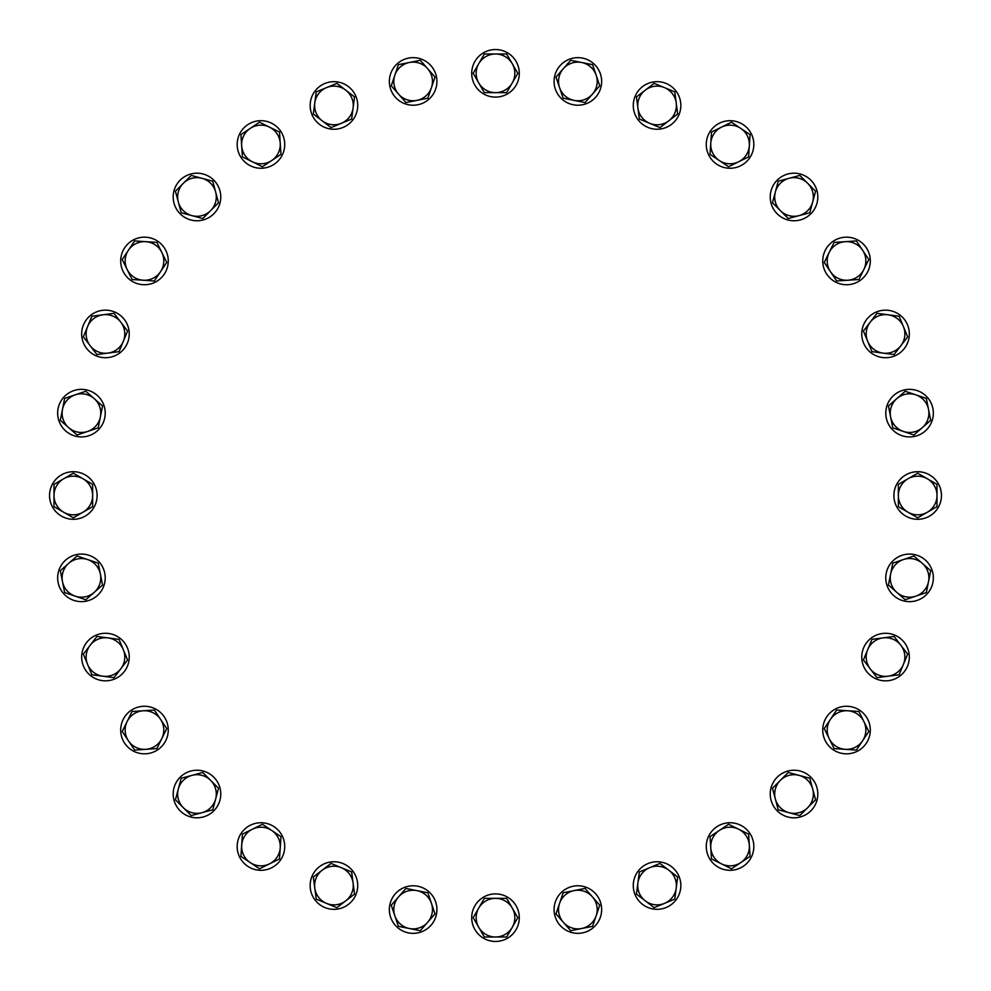 <?xml version="1.0" encoding="UTF-8"?>
<svg xmlns="http://www.w3.org/2000/svg" width="991" height="991" viewBox="0 0 991 991"><rect width="100%" height="100%" fill="white"/><g stroke="black" fill="none" stroke-linecap="round" stroke-linejoin="round"><path stroke-width="1.49" d="M53.997 495.5A19.325 19.325 0 0 1 82.984 478.764L73.322 473.19L53.997 484.339L53.997 506.661L63.659 512.236A19.325 19.325 0 0 1 53.997 495.5M82.984 512.236A19.325 19.325 0 0 1 63.659 512.236L73.322 517.81L92.646 506.661L92.646 495.5A19.325 19.325 0 0 1 82.984 512.236M92.646 495.5A19.325 19.325 0 0 0 82.984 478.764L92.646 484.339L92.646 495.5M93.451 482.828A23.784 23.784 0 0 0 60.649 475.37A23.784 23.784 0 0 0 53.204 508.172A23.784 23.784 0 0 0 86.006 515.63A23.784 23.784 0 0 0 93.451 482.828A23.784 23.784 0 0 1 72.69 519.272M859.197 281.072A23.784 23.784 0 0 0 856.212 239.227A23.784 23.784 0 0 0 824.809 251.268A23.784 23.784 0 0 0 836.838 282.67A23.784 23.784 0 0 0 868.252 270.642A23.784 23.784 0 0 0 856.212 239.227M833.852 240.825A23.784 23.784 0 0 0 836.838 282.67M913.578 436.585A23.784 23.784 0 0 0 926.82 396.784A23.784 23.784 0 0 0 893.201 395.88A23.784 23.784 0 0 0 892.296 429.499A23.784 23.784 0 0 0 925.916 430.404A23.784 23.784 0 0 0 926.82 396.784M886.115 417.149A23.784 23.784 0 0 0 892.296 429.499M917.034 519.272A23.784 23.784 0 0 0 937.796 482.828A23.784 23.784 0 0 0 904.994 475.37A23.784 23.784 0 0 0 897.549 508.172A23.784 23.784 0 0 0 930.351 515.63A23.784 23.784 0 0 0 937.796 482.828M918.31 471.728A23.784 23.784 0 0 0 897.549 508.172M103.646 404.625A23.784 23.784 0 0 0 72.925 390.925A23.784 23.784 0 0 0 59.225 421.646A23.784 23.784 0 0 0 89.946 435.346A23.784 23.784 0 0 0 103.646 404.625M128.904 329.929A23.784 23.784 0 0 0 101.454 310.493A23.784 23.784 0 0 0 82.018 337.956A23.784 23.784 0 0 0 109.468 357.379A23.784 23.784 0 0 0 128.904 329.929M168.247 261.587A23.784 23.784 0 0 0 145.12 237.171A23.784 23.784 0 0 0 120.704 260.311A23.784 23.784 0 0 0 143.831 284.727A23.784 23.784 0 0 0 168.247 261.587A23.784 23.784 0 0 1 163.887 274.693M62.483 409.37A19.325 19.325 0 0 1 94.182 398.605L85.796 391.247L64.663 398.419L60.302 420.308L68.701 427.666A19.325 19.325 0 0 1 62.483 409.37M87.654 431.432A19.325 19.325 0 0 1 68.701 427.666L77.087 435.024L98.22 427.852L100.388 416.914A19.325 19.325 0 0 1 87.654 431.432M100.388 416.914A19.325 19.325 0 0 0 94.182 398.605L102.569 405.963L100.388 416.914M87.604 326.547A19.325 19.325 0 0 1 120.791 322.174L114.002 313.329L91.878 316.24L83.343 336.853L90.131 345.71A19.325 19.325 0 0 1 87.604 326.547M107.982 353.106A19.325 19.325 0 0 1 90.131 345.71L96.92 354.555L107.982 353.106L119.044 351.644L123.318 341.338A19.325 19.325 0 0 1 107.982 353.106M123.318 341.338A19.325 19.325 0 0 0 120.791 322.174L127.591 331.031L123.318 341.338M128.409 250.215A19.325 19.325 0 0 1 161.806 252.408L156.875 242.399L134.603 240.937L122.203 259.493L127.145 269.502A19.325 19.325 0 0 1 128.409 250.215M143.212 280.23A19.325 19.325 0 0 1 127.145 269.502L132.076 279.512L154.348 280.961L160.542 271.695A19.325 19.325 0 0 1 143.212 280.23M160.542 271.695A19.325 19.325 0 0 0 161.806 252.408L166.736 262.417L160.542 271.695M932.754 583.129A23.784 23.784 0 0 0 914.829 554.663A23.784 23.784 0 0 0 886.363 572.6A23.784 23.784 0 0 0 904.3 601.054A23.784 23.784 0 0 0 932.754 583.129M875.846 678.785A23.784 23.784 0 0 0 908.982 653.044A23.784 23.784 0 0 0 881.532 633.621A23.784 23.784 0 0 0 862.096 661.071A23.784 23.784 0 0 0 889.546 680.507A23.784 23.784 0 0 0 908.982 653.044M863.818 647.371A23.784 23.784 0 0 0 862.096 661.071M220.175 202.238A23.784 23.784 0 0 0 202.238 173.784A23.784 23.784 0 0 0 173.784 191.709A23.784 23.784 0 0 0 191.709 220.175A23.784 23.784 0 0 0 220.175 202.238M282.67 154.162A23.784 23.784 0 0 0 270.642 122.748A23.784 23.784 0 0 0 239.227 134.788A23.784 23.784 0 0 0 251.268 166.191A23.784 23.784 0 0 0 282.67 154.162A23.784 23.784 0 0 1 240.825 157.148M183.31 183.31A19.325 19.325 0 0 1 215.642 191.981L212.755 181.204L191.201 175.419L175.419 191.201L178.306 201.978A19.325 19.325 0 0 1 183.31 183.31M191.981 215.642A19.325 19.325 0 0 1 178.306 201.978L181.204 212.755L191.981 215.642L202.759 218.528L210.637 210.637A19.325 19.325 0 0 1 191.981 215.642M210.637 210.637A19.325 19.325 0 0 0 215.642 191.981L218.528 202.759L210.637 210.637M250.215 128.409A19.325 19.325 0 0 1 280.23 143.212L279.512 132.076L259.493 122.203L240.937 134.603L241.668 145.739A19.325 19.325 0 0 1 250.215 128.409M252.408 161.806A19.325 19.325 0 0 1 241.668 145.739L242.399 156.875L262.417 166.736L271.695 160.542A19.325 19.325 0 0 1 252.408 161.806M271.695 160.542A19.325 19.325 0 0 0 280.23 143.212L280.961 154.348L271.695 160.542M865.936 743.783A23.784 23.784 0 0 0 847.169 706.273A23.784 23.784 0 0 0 839.005 752.615A23.784 23.784 0 0 0 865.936 743.783M777.662 776.758A23.784 23.784 0 0 0 776.758 810.378A23.784 23.784 0 0 0 817.216 799.291A23.784 23.784 0 0 0 799.291 770.825A23.784 23.784 0 0 0 770.825 788.762A23.784 23.784 0 0 0 788.762 817.216A23.784 23.784 0 0 0 817.216 799.291M353.353 119.205A23.784 23.784 0 0 0 347.68 86.044A23.784 23.784 0 0 0 314.531 91.717A23.784 23.784 0 0 0 320.204 124.878A23.784 23.784 0 0 0 353.353 119.205M429.499 98.704A23.784 23.784 0 0 0 430.404 65.084A23.784 23.784 0 0 0 396.784 64.18A23.784 23.784 0 0 0 395.88 97.799A23.784 23.784 0 0 0 429.499 98.704M326.547 87.604A19.325 19.325 0 0 1 353.106 107.982L354.555 96.92L336.853 83.343L316.24 91.878L314.779 102.94A19.325 19.325 0 0 1 326.547 87.604M322.174 120.791A19.325 19.325 0 0 1 314.779 102.94L313.329 114.002L331.031 127.591L341.338 123.318A19.325 19.325 0 0 1 322.174 120.791M341.338 123.318A19.325 19.325 0 0 0 353.106 107.982L351.644 119.044L341.338 123.318M409.37 62.483A19.325 19.325 0 0 1 431.432 87.654L435.024 77.087L420.308 60.302L398.419 64.663L394.839 75.229A19.325 19.325 0 0 1 409.37 62.483M398.605 94.182A19.325 19.325 0 0 1 394.839 75.229L391.247 85.796L405.963 102.569L416.914 100.388A19.325 19.325 0 0 1 398.605 94.182M416.914 100.388A19.325 19.325 0 0 0 431.432 87.654L427.852 98.22L416.914 100.388M709.928 859.197A23.784 23.784 0 0 0 751.773 856.212A23.784 23.784 0 0 0 739.732 824.809A23.784 23.784 0 0 0 708.33 836.838A23.784 23.784 0 0 0 720.358 868.252A23.784 23.784 0 0 0 751.773 856.212M750.175 833.852A23.784 23.784 0 0 0 708.33 836.838M648.548 863.322A23.784 23.784 0 0 0 634.847 894.043A23.784 23.784 0 0 0 676.469 899.283A23.784 23.784 0 0 0 670.796 866.122A23.784 23.784 0 0 0 637.647 871.795A23.784 23.784 0 0 0 643.32 904.956A23.784 23.784 0 0 0 676.469 899.283M508.172 93.451A23.784 23.784 0 0 0 515.63 60.649A23.784 23.784 0 0 0 482.828 53.204A23.784 23.784 0 0 0 475.37 86.006A23.784 23.784 0 0 0 508.172 93.451A23.784 23.784 0 0 1 494.856 97.106M586.375 103.646A23.784 23.784 0 0 0 600.075 72.925A23.784 23.784 0 0 0 569.354 59.225A23.784 23.784 0 0 0 555.654 89.946A23.784 23.784 0 0 0 586.375 103.646A23.784 23.784 0 0 1 554.663 76.171A23.784 23.784 0 0 1 583.129 58.246A23.784 23.784 0 0 1 601.054 86.7M495.5 53.997A19.325 19.325 0 0 1 512.236 82.984L517.81 73.322L506.661 53.997L484.339 53.997L478.764 63.659A19.325 19.325 0 0 1 495.5 53.997M478.764 82.984A19.325 19.325 0 0 1 478.764 63.659L473.19 73.322L484.339 92.646L495.5 92.646A19.325 19.325 0 0 1 478.764 82.984M495.5 92.646A19.325 19.325 0 0 0 512.236 82.984L506.661 92.646L495.5 92.646M581.63 62.483A19.325 19.325 0 0 1 592.395 94.182L599.753 85.796L592.581 64.663L570.692 60.302L563.334 68.701A19.325 19.325 0 0 1 581.63 62.483M559.568 87.654A19.325 19.325 0 0 1 563.334 68.701L555.976 77.087L563.148 98.22L574.086 100.388A19.325 19.325 0 0 1 559.568 87.654M574.086 100.388A19.325 19.325 0 0 0 592.395 94.182L585.037 102.569L574.086 100.388M554.415 913.578A23.784 23.784 0 0 0 594.216 926.82A23.784 23.784 0 0 0 595.12 893.201A23.784 23.784 0 0 0 561.501 892.296A23.784 23.784 0 0 0 560.596 925.916A23.784 23.784 0 0 0 594.216 926.82M601.302 905.551A23.784 23.784 0 0 0 561.501 892.296M471.728 917.034A23.784 23.784 0 0 0 508.172 937.796A23.784 23.784 0 0 0 515.63 904.994A23.784 23.784 0 0 0 482.828 897.549A23.784 23.784 0 0 0 475.37 930.351A23.784 23.784 0 0 0 508.172 937.796M519.272 918.31A23.784 23.784 0 0 0 482.828 897.549M389.946 904.3A23.784 23.784 0 0 0 421.646 931.775A23.784 23.784 0 0 0 435.346 901.054A23.784 23.784 0 0 0 404.625 887.354A23.784 23.784 0 0 0 390.925 918.075A23.784 23.784 0 0 0 421.646 931.775M436.337 914.829A23.784 23.784 0 0 0 404.625 887.354M343.629 863.818A23.784 23.784 0 0 0 312.215 875.846A23.784 23.784 0 0 0 337.956 908.982A23.784 23.784 0 0 0 357.379 881.532A23.784 23.784 0 0 0 329.929 862.096A23.784 23.784 0 0 0 310.493 889.546A23.784 23.784 0 0 0 337.956 908.982M274.693 827.113A23.784 23.784 0 0 0 241.544 832.787A23.784 23.784 0 0 0 260.311 870.296A23.784 23.784 0 0 0 284.727 847.169A23.784 23.784 0 0 0 261.587 822.753A23.784 23.784 0 0 0 237.171 845.88A23.784 23.784 0 0 0 260.311 870.296M180.622 776.758A23.784 23.784 0 0 0 191.709 817.216A23.784 23.784 0 0 0 220.175 799.291A23.784 23.784 0 0 0 202.238 770.825A23.784 23.784 0 0 0 173.784 788.762A23.784 23.784 0 0 0 191.709 817.216M214.242 777.662A23.784 23.784 0 0 0 202.238 770.825M661.071 128.904A23.784 23.784 0 0 0 680.507 101.454A23.784 23.784 0 0 0 653.044 82.018A23.784 23.784 0 0 0 633.621 109.468A23.784 23.784 0 0 0 661.071 128.904A23.784 23.784 0 0 1 635.342 95.768M729.413 168.247A23.784 23.784 0 0 0 753.829 145.12A23.784 23.784 0 0 0 730.689 120.704A23.784 23.784 0 0 0 706.273 143.831A23.784 23.784 0 0 0 729.413 168.247A23.784 23.784 0 0 1 716.307 163.887M788.762 220.175A23.784 23.784 0 0 0 817.216 202.238A23.784 23.784 0 0 0 799.291 173.784A23.784 23.784 0 0 0 770.825 191.709A23.784 23.784 0 0 0 788.762 220.175A23.784 23.784 0 0 1 776.758 213.338M871.795 353.353A23.784 23.784 0 0 0 904.956 347.68A23.784 23.784 0 0 0 899.283 314.531A23.784 23.784 0 0 0 866.122 320.204A23.784 23.784 0 0 0 871.795 353.353M664.453 87.604A19.325 19.325 0 0 1 668.826 120.791L677.671 114.002L674.76 91.878L654.147 83.343L645.29 90.131A19.325 19.325 0 0 1 664.453 87.604M637.894 107.982A19.325 19.325 0 0 1 645.29 90.131L636.445 96.92L637.894 107.982L639.356 119.044L649.662 123.318A19.325 19.325 0 0 1 637.894 107.982M649.662 123.318A19.325 19.325 0 0 0 668.826 120.791L659.969 127.591L649.662 123.318M740.785 128.409A19.325 19.325 0 0 1 738.592 161.806L748.601 156.875L750.063 134.603L731.507 122.203L721.498 127.145A19.325 19.325 0 0 1 740.785 128.409M710.77 143.212A19.325 19.325 0 0 1 721.498 127.145L711.488 132.076L710.039 154.348L719.305 160.542A19.325 19.325 0 0 1 710.77 143.212M719.305 160.542A19.325 19.325 0 0 0 738.592 161.806L728.583 166.736L719.305 160.542M807.69 183.31A19.325 19.325 0 0 1 799.019 215.642L809.796 212.755L815.581 191.201L799.799 175.419L789.022 178.306A19.325 19.325 0 0 1 807.69 183.31M775.358 191.981A19.325 19.325 0 0 1 789.022 178.306L778.245 181.204L775.358 191.981L772.472 202.759L780.363 210.637A19.325 19.325 0 0 1 775.358 191.981M780.363 210.637A19.325 19.325 0 0 0 799.019 215.642L788.241 218.528L780.363 210.637M862.591 250.215A19.325 19.325 0 0 1 847.788 280.23L858.924 279.512L868.797 259.493L856.397 240.937L845.261 241.668A19.325 19.325 0 0 1 862.591 250.215M829.194 252.408A19.325 19.325 0 0 1 845.261 241.668L834.125 242.399L824.264 262.417L830.458 271.695A19.325 19.325 0 0 1 829.194 252.408M830.458 271.695A19.325 19.325 0 0 0 847.788 280.23L836.652 280.961L830.458 271.695M903.396 326.547A19.325 19.325 0 0 1 883.018 353.106L894.08 354.555L907.657 336.853L899.122 316.24L888.06 314.779A19.325 19.325 0 0 1 903.396 326.547M870.209 322.174A19.325 19.325 0 0 1 888.06 314.779L876.998 313.329L863.409 331.031L867.682 341.338A19.325 19.325 0 0 1 870.209 322.174M867.682 341.338A19.325 19.325 0 0 0 883.018 353.106L871.956 351.644L867.682 341.338M928.517 409.37A19.325 19.325 0 0 1 903.346 431.432L913.913 435.024L930.698 420.308L926.337 398.419L915.771 394.839A19.325 19.325 0 0 1 928.517 409.37M896.818 398.605A19.325 19.325 0 0 1 915.771 394.839L905.204 391.247L896.818 398.605L888.432 405.963L890.612 416.914A19.325 19.325 0 0 1 896.818 398.605M890.612 416.914A19.325 19.325 0 0 0 903.346 431.432L892.78 427.852L890.612 416.914M124.346 742.73A23.784 23.784 0 0 0 166.191 739.732A23.784 23.784 0 0 0 154.162 708.33A23.784 23.784 0 0 0 122.748 720.358A23.784 23.784 0 0 0 134.788 751.773M96.957 634.847A23.784 23.784 0 0 0 91.717 676.469A23.784 23.784 0 0 0 124.878 670.796A23.784 23.784 0 0 0 119.205 637.647A23.784 23.784 0 0 0 86.044 643.32A23.784 23.784 0 0 0 91.717 676.469M113.965 679.269A23.784 23.784 0 0 0 119.205 637.647M887.354 586.375A23.784 23.784 0 0 0 918.075 600.075A23.784 23.784 0 0 0 931.775 569.354A23.784 23.784 0 0 0 901.054 555.654A23.784 23.784 0 0 0 887.354 586.375M937.003 495.5A19.325 19.325 0 0 1 908.016 512.236L917.678 517.81L937.003 506.661L937.003 484.339L927.341 478.764A19.325 19.325 0 0 1 937.003 495.5M908.016 478.764A19.325 19.325 0 0 1 927.341 478.764L917.678 473.19L898.354 484.339L898.354 495.5A19.325 19.325 0 0 1 908.016 478.764M898.354 495.5A19.325 19.325 0 0 0 908.016 512.236L898.354 506.661L898.354 495.5M928.517 581.63A19.325 19.325 0 0 1 896.818 592.395L905.204 599.753L926.337 592.581L930.698 570.692L922.299 563.334A19.325 19.325 0 0 1 928.517 581.63M903.346 559.568A19.325 19.325 0 0 1 922.299 563.334L913.913 555.976L892.78 563.148L890.612 574.086A19.325 19.325 0 0 1 903.346 559.568M890.612 574.086A19.325 19.325 0 0 0 896.818 592.395L888.432 585.037L890.612 574.086M104.885 573.851A23.784 23.784 0 0 0 77.422 554.415A23.784 23.784 0 0 0 64.18 594.216A23.784 23.784 0 0 0 97.799 595.12A23.784 23.784 0 0 0 98.704 561.501A23.784 23.784 0 0 0 65.084 560.596A23.784 23.784 0 0 0 64.18 594.216M73.966 471.728A23.784 23.784 0 0 0 53.204 508.172M822.753 729.413A23.784 23.784 0 0 0 845.88 753.829A23.784 23.784 0 0 0 870.296 730.689M903.396 664.453A19.325 19.325 0 0 1 870.209 668.826L876.998 677.671L899.122 674.76L907.657 654.147L900.869 645.29A19.325 19.325 0 0 1 903.396 664.453M883.018 637.894A19.325 19.325 0 0 1 900.869 645.29L894.08 636.445L883.018 637.894L871.956 639.356L867.682 649.662A19.325 19.325 0 0 1 883.018 637.894M867.682 649.662A19.325 19.325 0 0 0 870.209 668.826L863.409 659.969L867.682 649.662M862.591 740.785A19.325 19.325 0 0 1 829.194 738.592L834.125 748.601L856.397 750.063L868.797 731.507L863.855 721.498A19.325 19.325 0 0 1 862.591 740.785M847.788 710.77A19.325 19.325 0 0 1 863.855 721.498L858.924 711.488L836.652 710.039L830.458 719.305A19.325 19.325 0 0 1 847.788 710.77M830.458 719.305A19.325 19.325 0 0 0 829.194 738.592L824.264 728.583L830.458 719.305M104.637 418.4A23.784 23.784 0 0 0 86.7 389.946A23.784 23.784 0 0 0 59.225 421.646M127.182 343.629A23.784 23.784 0 0 0 115.154 312.215A23.784 23.784 0 0 0 82.018 337.956M158.213 241.544A23.784 23.784 0 0 0 120.704 260.311M213.338 214.242A23.784 23.784 0 0 0 214.242 180.622A23.784 23.784 0 0 0 173.784 191.709M807.69 807.69A19.325 19.325 0 0 1 775.358 799.019L778.245 809.796L799.799 815.581L815.581 799.799L812.694 789.022A19.325 19.325 0 0 1 807.69 807.69M799.019 775.358A19.325 19.325 0 0 1 812.694 789.022L809.796 778.245L799.019 775.358L788.241 772.472L780.363 780.363A19.325 19.325 0 0 1 799.019 775.358M780.363 780.363A19.325 19.325 0 0 0 775.358 799.019L772.472 788.241L780.363 780.363M740.785 862.591A19.325 19.325 0 0 1 710.77 847.788L711.488 858.924L731.507 868.797L750.063 856.397L749.332 845.261A19.325 19.325 0 0 1 740.785 862.591M738.592 829.194A19.325 19.325 0 0 1 749.332 845.261L748.601 834.125L728.583 824.264L719.305 830.458A19.325 19.325 0 0 1 738.592 829.194M719.305 830.458A19.325 19.325 0 0 0 710.77 847.788L710.039 836.652L719.305 830.458M664.453 903.396A19.325 19.325 0 0 1 637.894 883.018L636.445 894.08L654.147 907.657L674.76 899.122L676.221 888.06A19.325 19.325 0 0 1 664.453 903.396M668.826 870.209A19.325 19.325 0 0 1 676.221 888.06L677.671 876.998L659.969 863.409L649.662 867.682A19.325 19.325 0 0 1 668.826 870.209M649.662 867.682A19.325 19.325 0 0 0 637.894 883.018L639.356 871.956L649.662 867.682M581.63 928.517A19.325 19.325 0 0 1 559.568 903.346L555.976 913.913L570.692 930.698L592.581 926.337L596.161 915.771A19.325 19.325 0 0 1 581.63 928.517M592.395 896.818A19.325 19.325 0 0 1 596.161 915.771L599.753 905.204L592.395 896.818L585.037 888.432L574.086 890.612A19.325 19.325 0 0 1 592.395 896.818M574.086 890.612A19.325 19.325 0 0 0 559.568 903.346L563.148 892.78L574.086 890.612M281.072 131.803A23.784 23.784 0 0 0 239.227 134.788M325.432 83.256A23.784 23.784 0 0 0 311.731 113.965A23.784 23.784 0 0 0 342.452 127.678A23.784 23.784 0 0 0 356.153 96.957A23.784 23.784 0 0 0 325.432 83.256M409.122 57.998A23.784 23.784 0 0 0 389.698 85.449A23.784 23.784 0 0 0 417.149 104.885A23.784 23.784 0 0 0 436.585 77.422A23.784 23.784 0 0 0 409.122 57.998M519.272 73.966A23.784 23.784 0 0 0 482.828 53.204M678.785 115.154A23.784 23.784 0 0 0 653.044 82.018M749.456 158.213A23.784 23.784 0 0 0 730.689 120.704M810.378 214.242A23.784 23.784 0 0 0 799.291 173.784M495.5 937.003A19.325 19.325 0 0 1 478.764 908.016L473.19 917.678L484.339 937.003L506.661 937.003L512.236 927.341A19.325 19.325 0 0 1 495.5 937.003M512.236 908.016A19.325 19.325 0 0 1 512.236 927.341L517.81 917.678L506.661 898.354L495.5 898.354A19.325 19.325 0 0 1 512.236 908.016M495.5 898.354A19.325 19.325 0 0 0 478.764 908.016L484.339 898.354L495.5 898.354M409.37 928.517A19.325 19.325 0 0 1 398.605 896.818L391.247 905.204L398.419 926.337L420.308 930.698L427.666 922.299A19.325 19.325 0 0 1 409.37 928.517M431.432 903.346A19.325 19.325 0 0 1 427.666 922.299L435.024 913.913L427.852 892.78L416.914 890.612A19.325 19.325 0 0 1 431.432 903.346M416.914 890.612A19.325 19.325 0 0 0 398.605 896.818L405.963 888.432L416.914 890.612M326.547 903.396A19.325 19.325 0 0 1 322.174 870.209L313.329 876.998L316.24 899.122L336.853 907.657L345.71 900.869A19.325 19.325 0 0 1 326.547 903.396M353.106 883.018A19.325 19.325 0 0 1 345.71 900.869L354.555 894.08L353.106 883.018L351.644 871.956L341.338 867.682A19.325 19.325 0 0 1 353.106 883.018M341.338 867.682A19.325 19.325 0 0 0 322.174 870.209L331.031 863.409L341.338 867.682M250.215 862.591A19.325 19.325 0 0 1 252.408 829.194L242.399 834.125L240.937 856.397L259.493 868.797L269.502 863.855A19.325 19.325 0 0 1 250.215 862.591M280.23 847.788A19.325 19.325 0 0 1 269.502 863.855L279.512 858.924L280.961 836.652L271.695 830.458A19.325 19.325 0 0 1 280.23 847.788M271.695 830.458A19.325 19.325 0 0 0 252.408 829.194L262.417 824.264L271.695 830.458M183.31 807.69A19.325 19.325 0 0 1 191.981 775.358L181.204 778.245L175.419 799.799L191.201 815.581L201.978 812.694A19.325 19.325 0 0 1 183.31 807.69M215.642 799.019A19.325 19.325 0 0 1 201.978 812.694L212.755 809.796L218.528 788.241L210.637 780.363A19.325 19.325 0 0 1 215.642 799.019M210.637 780.363A19.325 19.325 0 0 0 191.981 775.358L202.759 772.472L210.637 780.363M128.409 740.785A19.325 19.325 0 0 1 143.212 710.77L132.076 711.488L122.203 731.507L134.603 750.063L145.739 749.332A19.325 19.325 0 0 1 128.409 740.785M161.806 738.592A19.325 19.325 0 0 1 145.739 749.332L156.875 748.601L166.736 728.583L160.542 719.305A19.325 19.325 0 0 1 161.806 738.592M160.542 719.305A19.325 19.325 0 0 0 143.212 710.77L154.348 710.039L160.542 719.305M87.604 664.453A19.325 19.325 0 0 1 107.982 637.894L96.92 636.445L83.343 654.147L91.878 674.76L102.94 676.221A19.325 19.325 0 0 1 87.604 664.453M120.791 668.826A19.325 19.325 0 0 1 102.94 676.221L114.002 677.671L127.591 659.969L123.318 649.662A19.325 19.325 0 0 1 120.791 668.826M123.318 649.662A19.325 19.325 0 0 0 107.982 637.894L119.044 639.356L123.318 649.662M62.483 581.63A19.325 19.325 0 0 1 87.654 559.568L77.087 555.976L60.302 570.692L64.663 592.581L75.229 596.161A19.325 19.325 0 0 1 62.483 581.63M94.182 592.395A19.325 19.325 0 0 1 75.229 596.161L85.796 599.753L102.569 585.037L100.388 574.086A19.325 19.325 0 0 1 94.182 592.395M100.388 574.086A19.325 19.325 0 0 0 87.654 559.568L98.22 563.148L100.388 574.086"/></g></svg>
